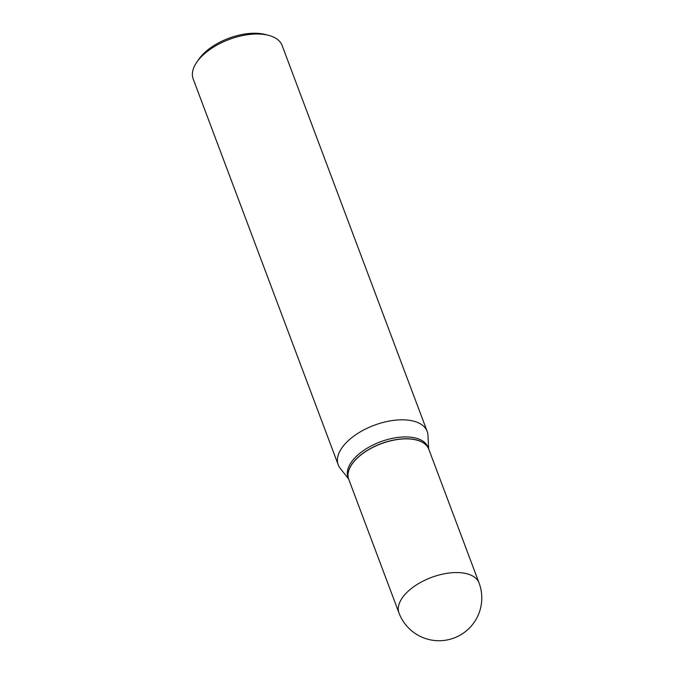 <?xml version="1.0" encoding="UTF-8"?>
<svg xmlns="http://www.w3.org/2000/svg" width="674" height="674" viewBox="0 0 674 674"><rect width="100%" height="100%" fill="white"/><g stroke="black" fill="none" stroke-linecap="round" stroke-linejoin="round"><path stroke-width="1.01" d="M348.753 479.324A42.757 21.897 -20.6 0 1 355.847 459.55A42.757 21.897 -20.6 0 1 397.668 439.49A42.757 21.897 -20.6 0 1 428.799 449.238L479.054 582.934A42.757 21.897 -20.6 0 0 463.046 573.001A42.757 21.897 -20.6 0 0 406.102 593.246A42.757 21.897 -20.6 0 0 399.008 613.02L348.753 479.324M348.736 479.273A42.757 21.897 -20.6 0 1 348.719 479.231A42.757 21.897 -20.6 0 1 366.909 450.628A42.757 21.897 -20.6 0 1 412.758 439.204A42.757 21.897 -20.6 0 1 428.765 449.145A42.757 21.897 -20.6 0 1 428.782 449.187M348.719 479.231L348.028 477.386A42.757 21.897 -20.6 0 1 366.209 448.791A42.757 21.897 -20.6 0 1 412.067 437.367A42.757 21.897 -20.6 0 1 428.066 447.3L428.765 449.145M348.643 479.029L340.151 468.211A47.509 24.331 -20.6 0 1 338.213 464.79L193.194 78.968A47.509 24.331 -20.6 0 1 196.85 62.101L198.872 59.202A43.894 22.478 -20.6 0 1 261.226 33.7A43.894 22.478 -20.6 0 1 264.84 34.399L268.269 35.259A47.509 24.331 -20.6 0 1 282.136 45.537L427.156 431.36A47.509 24.331 -20.6 0 1 427.956 435.21L428.689 448.943M196.85 62.101A47.509 24.331 -20.6 0 1 264.351 34.492A47.509 24.331 -20.6 0 1 268.269 35.259M338.213 464.79A47.509 24.331 -20.6 0 1 358.425 433.011A47.509 24.331 -20.6 0 1 409.371 420.315A47.509 24.331 -20.6 0 1 427.156 431.36M399.008 613.02A42.757 42.757 0 0 0 432.952 640.3A42.757 42.757 0 0 0 479.054 582.934"/></g></svg>
